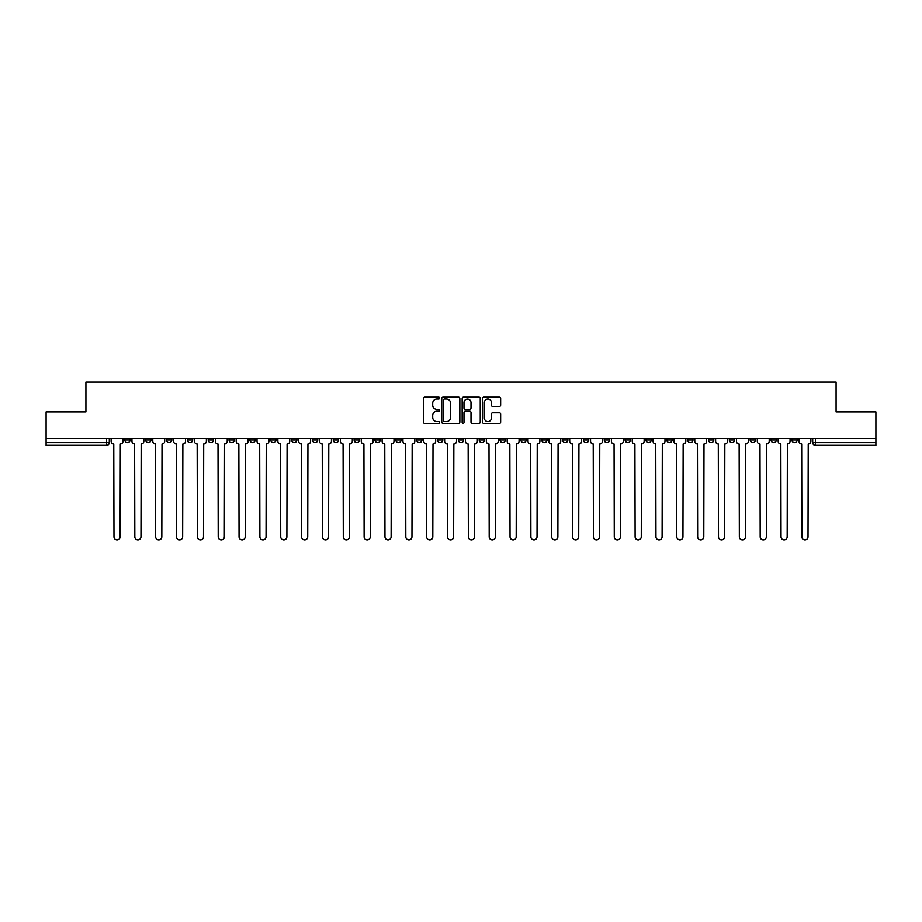 <?xml version="1.0" encoding="UTF-8"?>
<svg xmlns="http://www.w3.org/2000/svg" width="922" height="922" viewBox="0 0 922 922"><rect width="100%" height="100%" fill="white"/><g stroke="black" fill="none" stroke-linecap="round" stroke-linejoin="round"><path stroke-width="1.38" d="M439.621 398.097A0.922 0.922 0 0 0 438.699 397.175L424.765 397.175A1.314 1.314 0 0 0 423.452 398.488L423.452 422.092A1.314 1.314 0 0 0 424.765 423.405L438.699 423.405A0.922 0.922 0 0 0 439.621 422.483A0.922 0.922 0 0 0 438.699 421.573L436.901 421.573A4.195 4.195 0 0 1 432.706 417.378L432.706 415.407A4.195 4.195 0 0 1 436.901 411.212L438.699 411.212A0.922 0.922 0 0 0 439.621 410.29A0.922 0.922 0 0 0 438.699 409.368L436.901 409.368A4.195 4.195 0 0 1 432.706 405.173L432.706 403.202A4.195 4.195 0 0 1 436.901 399.007L438.699 399.007A0.922 0.922 0 0 0 439.621 398.097M687.628 438.48L687.628 439.955L692.975 439.955A2.674 2.674 0 0 1 690.301 442.629A2.674 2.674 0 0 1 687.628 439.955L687.628 438.48M666.779 438.48L666.779 439.955L672.126 439.955A2.674 2.674 0 0 1 669.453 442.629A2.674 2.674 0 0 1 666.779 439.955L666.779 438.48M541.71 438.48L541.71 439.955L547.057 439.955A2.674 2.674 0 0 1 544.383 442.629A2.674 2.674 0 0 1 541.71 439.955L541.71 438.48M520.861 438.48L520.861 439.955L526.208 439.955A2.674 2.674 0 0 1 523.535 442.629A2.674 2.674 0 0 1 520.861 439.955L520.861 438.48M500.024 438.48L500.024 439.955L505.36 439.955A2.674 2.674 0 0 1 502.686 442.629A2.674 2.674 0 0 1 500.024 439.955L500.024 438.48M458.326 438.48L458.326 439.955L463.674 439.955A2.674 2.674 0 0 1 461 442.629A2.674 2.674 0 0 1 458.326 439.955L458.326 438.48M416.64 439.955L416.64 438.48L416.64 439.955A2.674 2.674 0 0 0 419.314 442.629A2.674 2.674 0 0 1 416.64 439.955L421.976 439.955A2.674 2.674 0 0 1 419.314 442.629A2.674 2.674 0 0 0 421.976 439.955L421.976 438.48L421.976 439.955M395.792 439.955L395.792 438.48L395.792 439.955A2.674 2.674 0 0 0 398.465 442.629A2.674 2.674 0 0 1 395.792 439.955L401.139 439.955A2.674 2.674 0 0 1 398.465 442.629M374.943 439.955L374.943 438.48L374.943 439.955A2.674 2.674 0 0 0 377.617 442.629A2.674 2.674 0 0 1 374.943 439.955L380.29 439.955A2.674 2.674 0 0 1 377.617 442.629A2.674 2.674 0 0 0 380.29 439.955L380.29 438.48L380.29 439.955M354.106 438.48L354.106 439.955L359.442 439.955A2.674 2.674 0 0 1 356.779 442.629A2.674 2.674 0 0 1 354.106 439.955L354.106 438.48M333.257 438.48L333.257 439.955L338.605 439.955A2.674 2.674 0 0 1 335.931 442.629A2.674 2.674 0 0 1 333.257 439.955L333.257 438.48M312.408 438.48L312.408 439.955L317.756 439.955A2.674 2.674 0 0 1 315.082 442.629A2.674 2.674 0 0 1 312.408 439.955L312.408 438.48M291.571 439.955L291.571 438.48L291.571 439.955A2.674 2.674 0 0 0 294.233 442.629A2.674 2.674 0 0 1 291.571 439.955L296.907 439.955A2.674 2.674 0 0 1 294.233 442.629M249.874 439.955L249.874 438.48L249.874 439.955A2.674 2.674 0 0 0 252.547 442.629A2.674 2.674 0 0 1 249.874 439.955L255.221 439.955A2.674 2.674 0 0 1 252.547 442.629A2.674 2.674 0 0 0 255.221 439.955L255.221 438.48L255.221 439.955M229.025 439.955L229.025 438.48L229.025 439.955A2.674 2.674 0 0 0 231.699 442.629A2.674 2.674 0 0 1 229.025 439.955L234.372 439.955A2.674 2.674 0 0 1 231.699 442.629A2.674 2.674 0 0 0 234.372 439.955L234.372 438.48L234.372 439.955M208.188 439.955L208.188 438.48L208.188 439.955A2.674 2.674 0 0 0 210.861 442.629A2.674 2.674 0 0 1 208.188 439.955L213.535 439.955A2.674 2.674 0 0 1 210.861 442.629A2.674 2.674 0 0 0 213.535 439.955L213.535 438.48L213.535 439.955M187.339 439.955L187.339 438.48L187.339 439.955A2.674 2.674 0 0 0 190.013 442.629A2.674 2.674 0 0 1 187.339 439.955L192.686 439.955A2.674 2.674 0 0 1 190.013 442.629M166.49 439.955L166.49 438.48L166.49 439.955A2.674 2.674 0 0 0 169.164 442.629A2.674 2.674 0 0 1 166.49 439.955L171.838 439.955A2.674 2.674 0 0 1 169.164 442.629A2.674 2.674 0 0 0 171.838 439.955L171.838 438.48L171.838 439.955M145.653 439.955L145.653 438.48L145.653 439.955A2.674 2.674 0 0 0 148.327 442.629A2.674 2.674 0 0 1 145.653 439.955L150.989 439.955A2.674 2.674 0 0 1 148.327 442.629A2.674 2.674 0 0 0 150.989 439.955L150.989 438.48L150.989 439.955M499.332 406.418A1.314 1.314 0 0 0 500.646 405.104L500.646 398.488A1.314 1.314 0 0 0 499.332 397.175L483.854 397.175A1.314 1.314 0 0 0 482.54 398.488L482.54 422.092A1.314 1.314 0 0 0 483.854 423.405L499.332 423.405A1.314 1.314 0 0 0 500.646 422.092L500.646 414.093A1.314 1.314 0 0 0 499.332 412.779L492.705 412.779A1.314 1.314 0 0 0 491.391 414.093L491.391 418.058A3.504 3.504 0 0 1 487.888 421.573A3.504 3.504 0 0 1 484.384 418.058L484.384 402.522A3.504 3.504 0 0 1 487.888 399.007A3.504 3.504 0 0 1 491.391 402.522L491.391 405.104A1.314 1.314 0 0 0 492.705 406.418L499.332 406.418M46.1 438.48L46.1 411.892L85.919 411.892L85.919 382.1L836.081 382.1L836.081 411.892L875.9 411.892L875.9 438.48L46.1 438.48L46.1 442.629L109.303 442.629L109.303 438.48M459.848 398.488A1.314 1.314 0 0 0 458.545 397.175L443.067 397.175A1.314 1.314 0 0 0 441.753 398.488L441.753 422.092A1.314 1.314 0 0 0 443.067 423.405L458.545 423.405A1.314 1.314 0 0 0 459.848 422.092L459.848 398.488M463.455 397.175L478.933 397.175A1.314 1.314 0 0 1 480.247 398.488L480.247 422.092A1.314 1.314 0 0 1 478.933 423.405L472.318 423.405A1.314 1.314 0 0 1 471.004 422.092L471.004 412.514A1.314 1.314 0 0 0 469.69 411.212L465.299 411.212A1.314 1.314 0 0 0 463.985 412.514L463.985 422.483A0.922 0.922 0 0 1 463.063 423.405A0.922 0.922 0 0 1 462.153 422.483L462.153 398.488A1.314 1.314 0 0 1 463.455 397.175M812.697 438.48L812.697 442.629L875.9 442.629L875.9 445.303L815.371 445.303A2.674 2.674 0 0 1 812.697 442.629A2.674 2.674 0 0 0 815.371 445.303L815.371 438.48M875.9 438.48L875.9 442.629M109.303 442.629A2.674 2.674 0 0 1 106.629 445.303L46.1 445.303L46.1 442.629M797.196 438.48L797.196 439.955A2.674 2.674 0 0 1 794.522 442.629A2.674 2.674 0 0 1 791.848 439.955L797.196 439.955M791.848 438.48L791.848 439.955M776.347 438.48L776.347 439.955A2.674 2.674 0 0 1 773.673 442.629A2.674 2.674 0 0 1 771.011 439.955L776.347 439.955M771.011 438.48L771.011 439.955M755.51 438.48L755.51 439.955A2.674 2.674 0 0 1 752.836 442.629A2.674 2.674 0 0 1 750.162 439.955A2.674 2.674 0 0 0 752.836 442.629M750.162 438.48L750.162 439.955L755.51 439.955M734.661 438.48L734.661 439.955A2.674 2.674 0 0 1 731.987 442.629A2.674 2.674 0 0 1 729.314 439.955L734.661 439.955M729.314 438.48L729.314 439.955M713.812 438.48L713.812 439.955A2.674 2.674 0 0 1 711.139 442.629A2.674 2.674 0 0 1 708.465 439.955L713.812 439.955M708.465 438.48L708.465 439.955M692.975 438.48L692.975 439.955M672.126 438.48L672.126 439.955L672.126 438.48M651.278 438.48L651.278 439.955A2.674 2.674 0 0 1 648.604 442.629A2.674 2.674 0 0 1 645.93 439.955L651.278 439.955M645.93 438.48L645.93 439.955M630.429 438.48L630.429 439.955A2.674 2.674 0 0 1 627.767 442.629A2.674 2.674 0 0 1 625.093 439.955L630.429 439.955M625.093 438.48L625.093 439.955M609.592 438.48L609.592 439.955A2.674 2.674 0 0 1 606.918 442.629A2.674 2.674 0 0 1 604.244 439.955L609.592 439.955M604.244 438.48L604.244 439.955M588.743 438.48L588.743 439.955A2.674 2.674 0 0 1 586.069 442.629A2.674 2.674 0 0 1 583.396 439.955L588.743 439.955M583.396 438.48L583.396 439.955M567.894 438.48L567.894 439.955A2.674 2.674 0 0 1 565.221 442.629A2.674 2.674 0 0 1 562.558 439.955L567.894 439.955M562.558 438.48L562.558 439.955M547.057 438.48L547.057 439.955A2.674 2.674 0 0 1 544.383 442.629M526.208 438.48L526.208 439.955M505.36 439.955L505.36 438.48L505.36 439.955A2.674 2.674 0 0 1 502.686 442.629M484.523 438.48L484.523 439.955A2.674 2.674 0 0 1 481.849 442.629A2.674 2.674 0 0 1 479.175 439.955A2.674 2.674 0 0 0 481.849 442.629A2.674 2.674 0 0 0 484.523 439.955L479.175 439.955L479.175 438.48M463.674 439.955L463.674 438.48L463.674 439.955A2.674 2.674 0 0 1 461 442.629M442.825 438.48L442.825 439.955A2.674 2.674 0 0 1 440.151 442.629A2.674 2.674 0 0 1 437.477 439.955A2.674 2.674 0 0 0 440.151 442.629M437.477 438.48L437.477 439.955L442.825 439.955M401.139 438.48L401.139 439.955L401.139 438.48M359.442 439.955L359.442 438.48L359.442 439.955A2.674 2.674 0 0 1 356.779 442.629M338.605 439.955L338.605 438.48L338.605 439.955A2.674 2.674 0 0 1 335.931 442.629M317.756 439.955L317.756 438.48L317.756 439.955A2.674 2.674 0 0 1 315.082 442.629M296.907 438.48L296.907 439.955L296.907 438.48M276.07 439.955L276.07 438.48L276.07 439.955A2.674 2.674 0 0 1 273.396 442.629A2.674 2.674 0 0 1 270.722 439.955L276.07 439.955A2.674 2.674 0 0 1 273.396 442.629M270.722 438.48L270.722 439.955M192.686 438.48L192.686 439.955L192.686 438.48M130.152 438.48L130.152 439.955A2.674 2.674 0 0 1 127.478 442.629A2.674 2.674 0 0 1 124.804 439.955A2.674 2.674 0 0 0 127.478 442.629A2.674 2.674 0 0 0 130.152 439.955L130.152 438.48M124.804 438.48L124.804 439.955L130.152 439.955M444.508 399.007A0.922 0.922 0 0 0 443.586 399.929L443.586 420.651A0.922 0.922 0 0 0 444.508 421.573L446.409 421.573A4.195 4.195 0 0 0 450.604 417.378L450.604 403.202A4.195 4.195 0 0 0 446.409 399.007L444.508 399.007M471.004 402.58A3.504 3.504 0 0 0 467.489 399.076A3.504 3.504 0 0 0 463.985 402.58L463.985 408.066A1.314 1.314 0 0 0 465.299 409.368L469.69 409.368A1.314 1.314 0 0 0 471.004 408.066L471.004 402.58M111.113 438.48L111.113 441.292A2.674 2.674 0 0 0 113.775 443.966L113.982 536.835A3.077 3.077 0 0 0 117.059 539.9A3.077 3.077 0 0 0 120.125 536.835L120.333 443.966A2.674 2.674 0 0 0 122.995 441.292L122.995 438.48M131.95 438.48L131.95 441.292A2.674 2.674 0 0 0 134.624 443.966L134.831 536.835A3.077 3.077 0 0 0 137.897 539.9A3.077 3.077 0 0 0 140.974 536.835L141.17 443.966A2.674 2.674 0 0 0 143.844 441.292L143.844 438.48M152.798 438.48L152.798 441.292A2.674 2.674 0 0 0 155.472 443.966L155.668 536.835A3.077 3.077 0 0 0 158.745 539.9A3.077 3.077 0 0 0 161.823 536.835L162.018 443.966A2.674 2.674 0 0 0 164.692 441.292L164.692 438.48M173.647 438.48L173.647 441.292A2.674 2.674 0 0 0 176.321 443.966L176.517 536.835A3.077 3.077 0 0 0 179.594 539.9A3.077 3.077 0 0 0 182.66 536.835L182.867 443.966A2.674 2.674 0 0 0 185.541 441.292L185.541 438.48M194.484 438.48L194.484 441.292A2.674 2.674 0 0 0 197.158 443.966L197.366 536.835A3.077 3.077 0 0 0 200.431 539.9A3.077 3.077 0 0 0 203.508 536.835L203.704 443.966A2.674 2.674 0 0 0 206.378 441.292L206.378 438.48M215.333 438.48L215.333 441.292A2.674 2.674 0 0 0 218.007 443.966L218.203 536.835A3.077 3.077 0 0 0 221.28 539.9A3.077 3.077 0 0 0 224.357 536.835L224.553 443.966A2.674 2.674 0 0 0 227.227 441.292L227.227 438.48M236.182 438.48L236.182 441.292A2.674 2.674 0 0 0 238.856 443.966L239.052 536.835A3.077 3.077 0 0 0 242.129 539.9A3.077 3.077 0 0 0 245.194 536.835L245.402 443.966A2.674 2.674 0 0 0 248.076 441.292L248.076 438.48M257.019 438.48L257.019 441.292A2.674 2.674 0 0 0 259.693 443.966L259.9 536.835A3.077 3.077 0 0 0 262.966 539.9A3.077 3.077 0 0 0 266.043 536.835L266.239 443.966A2.674 2.674 0 0 0 268.913 441.292L268.913 438.48M277.868 438.48L277.868 441.292A2.674 2.674 0 0 0 280.542 443.966L280.737 536.835A3.077 3.077 0 0 0 283.815 539.9A3.077 3.077 0 0 0 286.892 536.835L287.088 443.966A2.674 2.674 0 0 0 289.762 441.292L289.762 438.48M298.716 438.48L298.716 441.292A2.674 2.674 0 0 0 301.39 443.966L301.586 536.835A3.077 3.077 0 0 0 304.663 539.9A3.077 3.077 0 0 0 307.729 536.835L307.936 443.966A2.674 2.674 0 0 0 310.61 441.292L310.61 438.48M319.565 438.48L319.565 441.292A2.674 2.674 0 0 0 322.227 443.966L322.435 536.835A3.077 3.077 0 0 0 325.501 539.9A3.077 3.077 0 0 0 328.578 536.835L328.785 443.966A2.674 2.674 0 0 0 331.447 441.292L331.447 438.48M340.402 438.48L340.402 441.292A2.674 2.674 0 0 0 343.076 443.966L343.284 536.835A3.077 3.077 0 0 0 346.349 539.9A3.077 3.077 0 0 0 349.426 536.835L349.622 443.966A2.674 2.674 0 0 0 352.296 441.292L352.296 438.48M361.251 438.48L361.251 441.292A2.674 2.674 0 0 0 363.925 443.966L364.121 536.835A3.077 3.077 0 0 0 367.198 539.9A3.077 3.077 0 0 0 370.275 536.835L370.471 443.966A2.674 2.674 0 0 0 373.145 441.292L373.145 438.48M382.1 438.48L382.1 441.292A2.674 2.674 0 0 0 384.774 443.966L384.97 536.835A3.077 3.077 0 0 0 388.047 539.9A3.077 3.077 0 0 0 391.112 536.835L391.32 443.966A2.674 2.674 0 0 0 393.994 441.292L393.994 438.48M402.937 438.48L402.937 441.292A2.674 2.674 0 0 0 405.611 443.966L405.818 536.835A3.077 3.077 0 0 0 408.884 539.9A3.077 3.077 0 0 0 411.961 536.835L412.157 443.966A2.674 2.674 0 0 0 414.831 441.292L414.831 438.48M423.786 438.48L423.786 441.292A2.674 2.674 0 0 0 426.46 443.966L426.656 536.835A3.077 3.077 0 0 0 429.733 539.9A3.077 3.077 0 0 0 432.81 536.835L433.006 443.966A2.674 2.674 0 0 0 435.68 441.292L435.68 438.48M444.635 438.48L444.635 441.292A2.674 2.674 0 0 0 447.308 443.966L447.504 536.835A3.077 3.077 0 0 0 450.581 539.9A3.077 3.077 0 0 0 453.647 536.835L453.855 443.966A2.674 2.674 0 0 0 456.528 441.292L456.528 438.48M465.472 438.48L465.472 441.292A2.674 2.674 0 0 0 468.146 443.966L468.353 536.835A3.077 3.077 0 0 0 471.419 539.9A3.077 3.077 0 0 0 474.496 536.835L474.692 443.966A2.674 2.674 0 0 0 477.365 441.292L477.365 438.48M486.32 438.48L486.32 441.292A2.674 2.674 0 0 0 488.994 443.966L489.19 536.835A3.077 3.077 0 0 0 492.267 539.9A3.077 3.077 0 0 0 495.345 536.835L495.54 443.966A2.674 2.674 0 0 0 498.214 441.292L498.214 438.48M507.169 438.48L507.169 441.292A2.674 2.674 0 0 0 509.843 443.966L510.039 536.835A3.077 3.077 0 0 0 513.116 539.9A3.077 3.077 0 0 0 516.182 536.835L516.389 443.966A2.674 2.674 0 0 0 519.063 441.292L519.063 438.48M528.006 438.48L528.006 441.292A2.674 2.674 0 0 0 530.68 443.966L530.888 536.835A3.077 3.077 0 0 0 533.953 539.9A3.077 3.077 0 0 0 537.03 536.835L537.226 443.966A2.674 2.674 0 0 0 539.9 441.292L539.9 438.48M548.855 438.48L548.855 441.292A2.674 2.674 0 0 0 551.529 443.966L551.725 536.835A3.077 3.077 0 0 0 554.802 539.9A3.077 3.077 0 0 0 557.879 536.835L558.075 443.966A2.674 2.674 0 0 0 560.749 441.292L560.749 438.48M569.704 438.48L569.704 441.292A2.674 2.674 0 0 0 572.378 443.966L572.574 536.835A3.077 3.077 0 0 0 575.651 539.9A3.077 3.077 0 0 0 578.716 536.835L578.924 443.966A2.674 2.674 0 0 0 581.598 441.292L581.598 438.48M590.553 438.48L590.553 441.292A2.674 2.674 0 0 0 593.215 443.966L593.422 536.835A3.077 3.077 0 0 0 596.499 539.9A3.077 3.077 0 0 0 599.565 536.835L599.773 443.966A2.674 2.674 0 0 0 602.435 441.292L602.435 438.48M611.39 438.48L611.39 441.292A2.674 2.674 0 0 0 614.064 443.966L614.271 536.835A3.077 3.077 0 0 0 617.337 539.9A3.077 3.077 0 0 0 620.414 536.835L620.61 443.966A2.674 2.674 0 0 0 623.284 441.292L623.284 438.48M632.238 438.48L632.238 441.292A2.674 2.674 0 0 0 634.912 443.966L635.108 536.835A3.077 3.077 0 0 0 638.185 539.9A3.077 3.077 0 0 0 641.263 536.835L641.458 443.966A2.674 2.674 0 0 0 644.132 441.292L644.132 438.48M653.087 438.48L653.087 441.292A2.674 2.674 0 0 0 655.761 443.966L655.957 536.835A3.077 3.077 0 0 0 659.034 539.9A3.077 3.077 0 0 0 662.1 536.835L662.307 443.966A2.674 2.674 0 0 0 664.981 441.292L664.981 438.48M673.924 438.48L673.924 441.292A2.674 2.674 0 0 0 676.598 443.966L676.806 536.835A3.077 3.077 0 0 0 679.871 539.9A3.077 3.077 0 0 0 682.948 536.835L683.144 443.966A2.674 2.674 0 0 0 685.818 441.292L685.818 438.48M694.773 438.48L694.773 441.292A2.674 2.674 0 0 0 697.447 443.966L697.643 536.835A3.077 3.077 0 0 0 700.72 539.9A3.077 3.077 0 0 0 703.797 536.835L703.993 443.966A2.674 2.674 0 0 0 706.667 441.292L706.667 438.48M715.622 438.48L715.622 441.292A2.674 2.674 0 0 0 718.296 443.966L718.492 536.835A3.077 3.077 0 0 0 721.569 539.9A3.077 3.077 0 0 0 724.634 536.835L724.842 443.966A2.674 2.674 0 0 0 727.516 441.292L727.516 438.48M736.459 438.48L736.459 441.292A2.674 2.674 0 0 0 739.133 443.966L739.34 536.835A3.077 3.077 0 0 0 742.406 539.9A3.077 3.077 0 0 0 745.483 536.835L745.679 443.966A2.674 2.674 0 0 0 748.353 441.292L748.353 438.48M757.308 438.48L757.308 441.292A2.674 2.674 0 0 0 759.982 443.966L760.177 536.835A3.077 3.077 0 0 0 763.255 539.9A3.077 3.077 0 0 0 766.332 536.835L766.528 443.966A2.674 2.674 0 0 0 769.202 441.292L769.202 438.48M778.156 438.48L778.156 441.292A2.674 2.674 0 0 0 780.83 443.966L781.026 536.835A3.077 3.077 0 0 0 784.103 539.9A3.077 3.077 0 0 0 787.169 536.835L787.376 443.966A2.674 2.674 0 0 0 790.05 441.292L790.05 438.48M799.005 438.48L799.005 441.292A2.674 2.674 0 0 0 801.667 443.966L801.875 536.835A3.077 3.077 0 0 0 804.941 539.9A3.077 3.077 0 0 0 808.018 536.835L808.225 443.966A2.674 2.674 0 0 0 810.887 441.292L810.887 438.48M106.629 438.48L106.629 445.303"/></g></svg>
